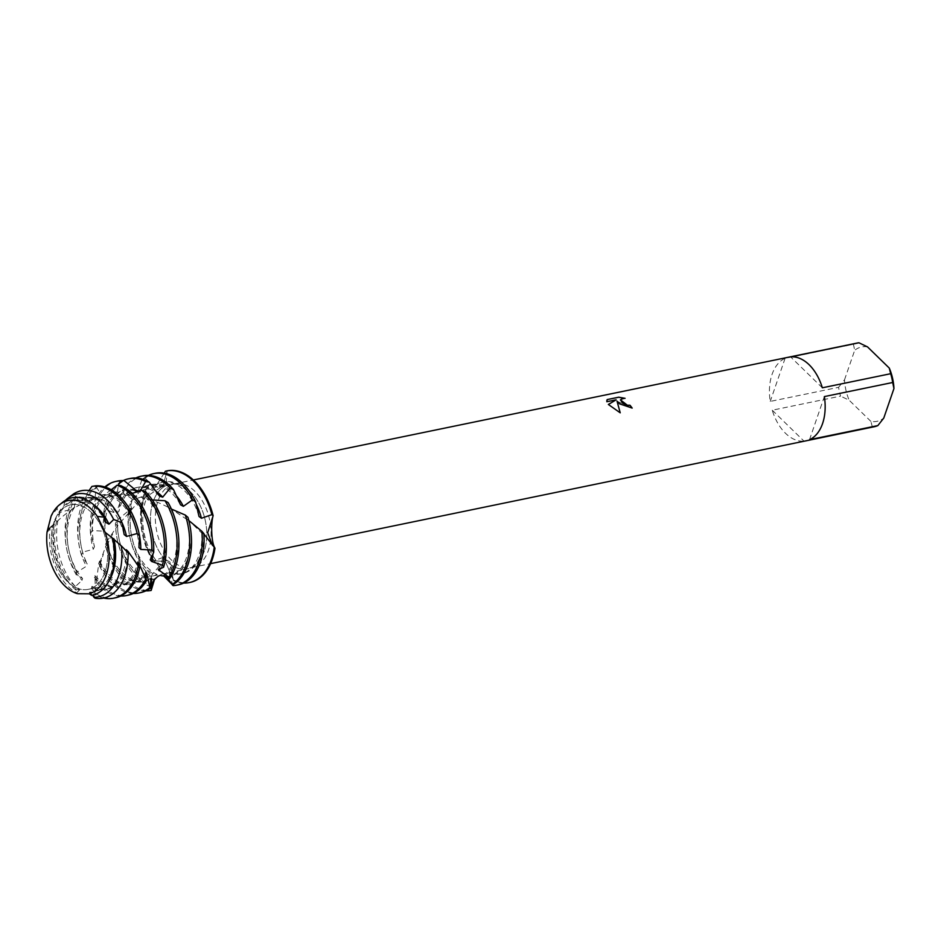 <?xml version="1.0" encoding="UTF-8"?>
<svg xmlns="http://www.w3.org/2000/svg" width="941" height="941" viewBox="0 0 941 941"><rect width="100%" height="100%" fill="white"/><g stroke="black" fill="none" stroke-linecap="round" stroke-linejoin="round"><path stroke-width="0.71" stroke-dasharray="4.71 3.53" d="M91.418 512.433A43.168 27.336 -101.7 0 0 70.775 504.799A43.168 27.336 -101.7 0 0 51.39 536.688A43.168 27.336 -101.7 0 0 67.564 581.714A43.168 27.336 -101.7 0 0 88.219 589.348A43.168 27.336 -101.7 0 0 107.603 557.46A43.168 27.336 -101.7 0 0 91.418 512.433A43.168 27.336 -101.7 0 0 70.775 504.799A43.168 27.336 -101.7 0 0 51.39 536.688A43.168 27.336 -101.7 0 0 67.564 581.714A43.168 27.336 -101.7 0 0 88.219 589.348A43.168 27.336 -101.7 0 0 107.603 557.46A43.168 27.336 -101.7 0 0 91.418 512.433M47.92 530.959L51.12 516.115L47.768 531.136M190.553 491.978A43.168 27.336 -101.7 0 0 169.909 484.344A43.168 27.336 -101.7 0 0 150.525 516.233A43.168 27.336 -101.7 0 0 166.698 561.259A43.168 27.336 -101.7 0 0 187.353 568.893A43.168 27.336 -101.7 0 0 206.738 537.017A43.168 27.336 -101.7 0 0 190.553 491.978A43.168 27.336 -101.7 0 0 169.909 484.344A43.168 27.336 -101.7 0 0 150.525 516.233A43.168 27.336 -101.7 0 0 166.698 561.259A43.168 27.336 -101.7 0 0 187.353 568.893A43.168 27.336 -101.7 0 0 206.738 537.017A43.168 27.336 -101.7 0 0 190.553 491.978M857.016 343.077A42.71 27.054 -101.7 0 0 853.428 344.23L785.088 358.333A42.71 27.054 -101.7 0 0 770.244 401.419L838.584 387.327A42.71 27.054 -101.7 0 0 840.595 396.114L772.255 410.205A42.71 27.054 -101.7 0 0 785.5 433.283A42.71 27.054 -101.7 0 0 803.99 441.129L872.331 427.026A42.71 27.054 -101.7 0 0 874.271 426.744M194.999 491.402A42.71 27.054 -101.7 0 0 174.567 483.85A42.71 27.054 -101.7 0 0 155.383 515.397A42.71 27.054 -101.7 0 0 171.391 559.966A42.71 27.054 -101.7 0 0 191.823 567.517A42.71 27.054 -101.7 0 0 211.007 535.958A42.71 27.054 -101.7 0 0 194.999 491.402M169.945 562.071L162.417 557.648L153.818 560.86L165.263 561.354L173.32 579.868L169.945 562.071M151.607 577.151A56.954 36.076 78.3 0 1 149.384 575.116A56.954 36.076 78.3 0 1 129.717 502.8L132.152 500L146.373 495.225L149.078 493.319L147.996 485.344L149.431 484.297L166.075 484.933L167.086 470.853L162.934 485.815L159.77 487.826L149.443 484.297A56.954 36.076 -101.7 0 0 153.818 560.86L153.512 562.024L159.523 564.447L159.123 566.235L151.748 575.245L151.607 577.151L156.9 574.328M620.448 399.854L625.071 398.337M617.002 401.219L632.152 408.159A42.616 26.995 -101.7 0 0 632.105 408.1M608.38 404.501L620.178 412.793M606.827 400.29L606.78 401.819L616.096 399.89M214.983 548.156L212.431 545.31L214.983 548.156M97.358 516.468L98.029 518.079L97.346 516.468M89.348 593.795L77.444 593.712L89.348 593.795M173.085 585.631L168.851 572.634L169.227 571.61L173.32 579.868A56.954 36.076 -101.7 0 0 189.67 582.491M809.519 439.682L824.351 396.584M872.331 427.026L870.919 421.415A37.969 24.043 -101.7 0 0 883.787 418.039M870.919 421.415L849.194 400.243L840.595 396.114M838.584 387.327L844.524 379.788A37.969 24.043 -101.7 0 0 849.194 400.243M844.524 379.788L854.687 350.287L853.428 344.23M867.555 346.923A37.969 24.043 -101.7 0 0 854.687 350.287M772.255 410.205L803.99 441.129M785.088 358.333L770.244 401.419M822.34 387.798L790.616 356.886M105.063 532.265L99.899 522.443M49.532 528.313L50.261 527.195A49.791 31.535 -101.7 0 0 68.211 586.525A49.791 31.535 -101.7 0 0 76.715 592.806L77.444 593.712M168.851 572.634A46.768 29.618 -101.7 0 0 180.86 573.904A46.768 29.618 -101.7 0 0 199.057 555.037A46.768 29.618 -101.7 0 0 201.739 531.63L202.738 534.006L203.926 533.688M146.373 495.213A46.768 29.618 -101.7 0 0 143.785 501.188A46.768 29.618 -101.7 0 0 159.123 566.235M169.227 571.61A46.768 29.618 -101.7 0 0 182.695 573.528A46.768 29.618 -101.7 0 0 200.892 554.661A46.768 29.618 -101.7 0 0 203.715 533.641L201.739 531.63M149.078 493.319A46.768 29.618 -101.7 0 0 145.62 500.812A46.768 29.618 -101.7 0 0 159.523 564.447M155.453 473.252A56.954 36.076 -101.7 0 0 145.196 478.157L141.903 479.781A56.954 36.076 78.3 0 1 148.372 475.393M132.152 500A56.954 36.076 -101.7 0 0 151.219 574.739A56.954 36.076 -101.7 0 0 151.748 575.245M153.512 562.024A56.954 36.076 78.3 0 1 144.055 494.025A56.954 36.076 78.3 0 1 147.996 485.344M188.823 520.549L186.306 518.632L186.977 519.526L187.965 517.362M172.156 584.596L166.945 576.504A46.768 29.618 -101.7 0 0 170.109 576.127A46.768 29.618 -101.7 0 0 188.294 557.248A46.768 29.618 -101.7 0 0 188.765 520.479M190.141 582.397A56.954 36.076 -101.7 0 1 173.32 579.868L165.263 561.354L153.818 560.86A56.954 36.076 -101.7 0 1 149.431 484.297L160.735 487.414L162.934 485.815L167.086 470.853L165.393 471.218M166.581 576.774A46.768 29.618 -101.7 0 0 168.274 576.504A46.768 29.618 -101.7 0 0 186.459 557.637A46.768 29.618 -101.7 0 0 186.306 518.632M142.867 475.852A56.954 36.076 -101.7 0 0 123.824 491.637L120.977 494.025A56.954 36.076 78.3 0 1 135.786 477.993M151.325 586.937A56.954 36.076 78.3 0 1 136.798 577.715A56.954 36.076 78.3 0 1 115.402 523.408L117.225 520.279A56.954 36.076 -101.7 0 0 138.633 577.339A56.954 36.076 -101.7 0 0 151.325 585.89L151.325 586.937L151.548 585.949M156.053 491.331A46.768 29.618 -101.7 0 0 138.633 487.132A46.768 29.618 -101.7 0 0 120.436 505.999A46.768 29.618 -101.7 0 0 119.001 511.092L116.743 513.515L105.933 509.704L103.663 512.622L105.004 528.501L103.239 531.136L92.136 530.571L90.477 533.723L94.476 546.697L93.218 549.321L82.573 552.144L81.514 555.225L87.207 563.93L86.384 566.259L76.903 572.269L76.35 574.963L82.573 578.503L82.067 580.315L75.409 586.537L75.903 590.031L79.667 589.054M120.977 494.025L119.001 511.092M171.38 509.057L167.733 507.058L168.168 502.647M164.346 575.857A46.768 29.618 -101.7 0 0 175.708 559.848A46.768 29.618 -101.7 0 0 170.603 508.599M159.511 496.13A46.768 29.618 -101.7 0 0 136.786 487.509A46.768 29.618 -101.7 0 0 118.601 506.387A46.768 29.618 -101.7 0 0 116.743 513.515M163.369 575.633A46.768 29.618 -101.7 0 0 173.873 560.224A46.768 29.618 -101.7 0 0 167.733 507.058M130.27 478.451A56.954 36.076 -101.7 0 0 108.121 501.435A56.954 36.076 -101.7 0 0 105.933 509.704M145.937 590.842A56.954 36.076 78.3 0 1 124.2 580.315A56.954 36.076 78.3 0 1 105.321 545.015L106.533 541.887A56.954 36.076 -101.7 0 0 126.047 579.927A56.954 36.076 -101.7 0 0 151.242 590.325M103.239 531.136A46.768 29.618 -101.7 0 1 106.015 508.975A46.768 29.618 -101.7 0 1 124.2 490.108A46.768 29.618 -101.7 0 1 137.033 491.72L140.362 492.061A46.768 29.618 -101.7 0 0 138.903 491.367M134.998 489.99A46.768 29.618 -101.7 0 0 126.035 489.72A46.768 29.618 -101.7 0 0 107.85 508.599A46.768 29.618 -101.7 0 0 104.992 528.501M140.362 492.061L140.409 490.837M103.663 512.622A56.954 36.076 78.3 0 1 106.286 501.812A56.954 36.076 78.3 0 1 123.2 480.58M152.277 499.93L146.702 498.495L145.361 491.543M160.57 568.34A46.768 29.618 -101.7 0 0 163.122 562.447A46.768 29.618 -101.7 0 0 149.878 499.506M158.217 569.658A46.768 29.618 -101.7 0 0 161.287 562.824A46.768 29.618 -101.7 0 0 146.702 498.495M117.684 481.039A56.954 36.076 -101.7 0 0 95.535 504.035A56.954 36.076 -101.7 0 0 92.136 530.571M133.351 593.442A56.954 36.076 78.3 0 1 111.614 582.902A56.954 36.076 78.3 0 1 99.193 565.435L99.864 562.612A56.954 36.076 -101.7 0 0 113.449 582.526A56.954 36.076 -101.7 0 0 140.691 592.595M100.393 485.979L114.143 492.355L117.46 491.931A46.768 29.618 -101.7 0 0 113.449 492.319A46.768 29.618 -101.7 0 0 95.264 511.198A46.768 29.618 -101.7 0 0 94.476 546.697M117.46 491.931L118.331 485.356M90.477 533.723A56.954 36.076 78.3 0 1 93.7 504.411A56.954 36.076 78.3 0 1 104.827 486.968M114.143 492.355A46.768 29.618 -101.7 0 0 111.614 492.696A46.768 29.618 -101.7 0 0 93.43 511.575A46.768 29.618 -101.7 0 0 93.218 549.321M75.903 590.031A52.531 33.276 78.3 0 1 73.139 587.549A52.531 33.276 78.3 0 1 55.331 519.42L60.165 512.351L71.834 509.057L74.633 507.211L73.857 498.706L76.927 496.636L92.053 498.26L95.182 497.083L96.088 486.803L99.534 485.556A56.954 36.076 -101.7 0 0 82.949 506.634A56.954 36.076 -101.7 0 0 82.573 552.144M120.766 596.029A56.954 36.076 78.3 0 1 99.028 585.502A56.954 36.076 78.3 0 1 96.288 582.632L96.558 580.397A56.954 36.076 -101.7 0 0 100.863 585.126A56.954 36.076 -101.7 0 0 128.105 595.194M95.182 497.083A46.768 29.618 -101.7 0 0 82.667 513.798A46.768 29.618 -101.7 0 0 87.195 563.93M81.514 555.225A56.954 36.076 78.3 0 1 81.114 507.011A56.954 36.076 78.3 0 1 96.088 486.803M95.017 598.217L91.642 587.466L91.995 586.314L95.5 594.924L94.923 575.633A46.768 29.618 -101.7 0 0 119.754 586.514A46.768 29.618 -101.7 0 0 137.939 567.646A46.768 29.618 -101.7 0 0 138.433 566.153M92.053 498.26A46.768 29.618 -101.7 0 0 80.832 514.174A46.768 29.618 -101.7 0 0 86.384 566.259M94.406 577.468A46.768 29.618 -101.7 0 0 117.919 586.89A46.768 29.618 -101.7 0 0 136.104 568.023A46.768 29.618 -101.7 0 0 137.739 562.059M76.927 496.636A56.954 36.076 -101.7 0 0 70.352 509.222A56.954 36.076 -101.7 0 0 76.903 572.269M138.151 565.753L139.574 567.952M74.633 507.211A46.768 29.618 -101.7 0 0 70.081 516.386A46.768 29.618 -101.7 0 0 82.561 578.503M76.35 574.963A56.954 36.076 78.3 0 1 68.517 509.599A56.954 36.076 78.3 0 1 73.857 498.706M91.995 586.314A46.768 29.618 -101.7 0 0 107.168 589.113A46.768 29.618 -101.7 0 0 125.353 570.234A46.768 29.618 -101.7 0 0 128.105 555.849M71.834 509.057A46.768 29.618 -101.7 0 0 68.246 516.774A46.768 29.618 -101.7 0 0 82.067 580.315M91.642 587.478A46.768 29.618 -101.7 0 0 105.333 589.489A46.768 29.618 -101.7 0 0 123.518 570.622A46.768 29.618 -101.7 0 0 126.341 549.744M60.165 512.351A54.801 34.711 -101.7 0 0 59.977 512.869A54.801 34.711 -101.7 0 0 75.409 586.537M126.8 551.391L128.105 552.79M69.881 496.672L65.647 500.177M91.677 595.394L89.36 592.465A46.768 29.618 -101.7 0 0 92.736 592.089A46.768 29.618 -101.7 0 0 110.932 573.21A46.768 29.618 -101.7 0 0 111.473 536.746M63.141 501.929A49.791 31.535 -101.7 0 0 56.836 508.94L51.12 516.115M132.069 493.449L127.506 494.531L124.177 494.201L120.695 485.603M111.226 489.779L104.616 494.531L101.299 494.978L95.57 485.815M89.066 490.52L82.361 499.812L79.232 501.012L73.586 493.919M65.623 500.236L61.871 510.057L59.083 511.928L56.836 508.94M48.038 530.818L47.05 531.924M50.273 527.195L54.366 523.819M56.719 521.467A46.768 29.618 -101.7 0 0 79.656 589.054L79.315 590.195A46.768 29.618 -101.7 0 1 54.366 523.808L56.719 521.467L55.331 519.42M117.225 520.291L131.669 508.14A46.768 29.618 -101.7 0 0 156.9 574.339L151.325 585.89M146.196 579.821L146.537 580.503M166.945 576.504L172.803 584.773M164.24 473.135L156.524 485.109L153.383 486.473L145.208 478.157M141.903 479.781L136.327 496.178L133.61 498.142L123.824 491.637M79.315 590.195L76.715 592.806M89.36 592.477L92.63 595.194M95.535 593.418L95.535 593.489A56.954 36.076 -101.7 0 0 115.52 597.794M94.923 575.633L96.288 582.632M96.558 580.397L98.781 563.318L99.617 560.977L100.04 564.706L99.193 565.435M99.864 562.612L105.698 546.333L106.968 543.71L106.803 545.568L105.321 545.015M106.533 541.887L117.343 526.054L115.402 523.408M131.669 508.14L129.717 502.8M106.133 522.561A46.768 29.618 -101.7 0 0 73.845 500.494A46.768 29.618 -101.7 0 0 59.083 511.928M89.713 592.077A46.768 29.618 -101.7 0 0 94.571 591.713A46.768 29.618 -101.7 0 0 109.18 580.538M93.512 504.599A46.768 29.618 -101.7 0 0 75.68 500.118A46.768 29.618 -101.7 0 0 61.871 510.057M124.165 534.535A46.768 29.618 -101.7 0 0 86.431 497.895A46.768 29.618 -101.7 0 0 79.232 501.012M120.66 519.773A46.768 29.618 -101.7 0 0 88.266 497.518A46.768 29.618 -101.7 0 0 82.361 499.812M103.628 598.053A56.954 36.076 78.3 0 1 95.5 594.924M138.95 547.533A46.768 29.618 -101.7 0 0 101.299 494.978M139.574 536.052A46.768 29.618 -101.7 0 0 104.616 494.531M98.781 563.318A46.768 29.618 -101.7 0 0 130.505 584.302A46.768 29.618 -101.7 0 0 145.784 571.975M150.254 559.824A46.768 29.618 -101.7 0 0 124.177 494.201M99.617 560.977A46.768 29.618 -101.7 0 0 132.34 583.914A46.768 29.618 -101.7 0 0 145.455 574.975M153.007 553.849A46.768 29.618 -101.7 0 0 127.506 494.531M105.698 546.333A46.768 29.618 -101.7 0 0 143.091 581.703A46.768 29.618 -101.7 0 0 151.007 578.068M106.968 543.71A46.768 29.618 -101.7 0 0 144.938 581.326A46.768 29.618 -101.7 0 0 150.595 579.174M115.814 528.136A46.768 29.618 -101.7 0 0 154.242 579.338M117.578 525.49A46.768 29.618 -101.7 0 0 154.618 579.091M129.399 510.551A46.768 29.618 -101.7 0 0 156.571 575.351M180.496 504.776A46.768 29.618 -101.7 0 0 149.384 484.909A46.768 29.618 -101.7 0 0 133.61 498.142M176.579 496.036A46.768 29.618 -101.7 0 0 151.219 484.533A46.768 29.618 -101.7 0 0 136.327 496.178M183.707 583.055A56.954 36.076 78.3 0 1 173.25 580.468M196.257 504.317A46.768 29.618 -101.7 0 0 163.805 481.933A46.768 29.618 -101.7 0 0 156.524 485.109M173.097 585.278A56.954 36.076 -101.7 0 0 178.461 584.808M199.01 516.421A46.768 29.618 -101.7 0 0 161.97 482.31A46.768 29.618 -101.7 0 0 153.383 486.473M70.775 504.799L169.909 484.344L70.775 504.799M174.567 483.85L193.364 479.969M159.77 487.838L166.075 484.933M191.823 567.517L210.631 563.635M88.219 589.348L187.353 568.893L88.219 589.348M136.786 487.509L138.633 487.132M124.2 490.108L126.035 489.72M111.614 492.696L113.449 492.319M213.501 546.65L210.043 542.592M202.738 534.006L192.823 524.372M186.977 519.526L171.627 509.187M167.839 507.128C153.865 499.73 139.056 495.719 123.4 495.095C96.7 494.954 72.645 503.012 48.179 530.642M146.373 580.221L144.985 577.527M138.786 567.247L134.316 560.989M127.388 552.532L118.307 543.216M112.226 537.852L108.897 535.182M160.735 487.414L138.339 501.918L117.331 526.054M96.535 581.75L97.464 576.01M100.04 564.706L103.357 554.214M106.792 545.568L114.155 531.171M92.736 592.089L94.571 591.713M73.845 500.494L75.68 500.118M105.333 589.489L107.168 589.113M86.431 497.895L88.266 497.518M117.919 586.89L119.754 586.514M130.505 584.302L132.34 583.914M143.091 581.703L144.938 581.326M168.274 576.504L170.109 576.127M149.384 484.909L151.219 484.533M180.86 573.904L182.695 573.528M161.97 482.31L163.805 481.933"/><path stroke-width="1.41" d="M77.444 593.712A47.838 30.3 -101.7 0 1 64.694 585.796A47.838 30.3 -101.7 0 1 47.05 531.924A47.838 30.3 -101.7 0 0 64.694 585.796A47.838 30.3 -101.7 0 0 77.444 593.712L89.348 593.806A47.838 30.3 -101.7 0 0 105.18 532.371L97.358 516.48A47.838 30.3 -101.7 0 0 91.136 509.01A47.838 30.3 -101.7 0 0 51.12 516.115L47.05 531.924L47.92 530.959M619.543 403.83L617.025 401.137L620.225 412.817L608.345 404.465L616.12 399.819L606.804 401.736L607.251 399.56L618.743 397.184L625.071 398.337L622.577 398.478L620.46 399.819L622.636 403.195L627.494 405.242L629.964 405.23A42.71 27.054 78.3 0 1 632.176 408.076L619.543 403.83M858.957 342.783L867.555 346.923L889.28 368.084L890.692 373.706L822.34 387.798A42.71 27.054 -101.7 0 0 809.107 364.72A42.71 27.054 -101.7 0 0 790.616 356.886L858.957 342.783A42.71 27.054 -101.7 0 0 857.016 343.077L193.364 479.969M166.204 471.041L167.122 470.841A56.954 36.076 -101.7 0 1 194.364 480.922A56.954 36.076 -101.7 0 1 213.125 515.703L207.679 532.712L212.431 545.31L207.679 532.712L213.136 515.703A56.954 36.076 -101.7 0 0 194.364 480.922A56.954 36.076 -101.7 0 0 167.086 470.853L165.393 471.218A56.954 36.076 78.3 0 1 166.204 471.041A56.954 36.076 78.3 0 1 193.446 481.11A56.954 36.076 78.3 0 1 211.89 514.633L213.125 515.703C210.96 522.42 211.019 542.228 214.983 548.156L214.23 547.192A56.954 36.076 78.3 0 1 211.372 559.601A56.954 36.076 78.3 0 1 189.212 582.597A56.954 36.076 78.3 0 1 183.707 583.055M632.105 408.1A42.616 26.995 -101.7 0 0 629.941 405.312L627.471 405.312L620.448 399.854M624.742 398.314L618.719 397.267L607.251 399.56M620.178 412.793L617.025 401.137M607.227 399.631L606.816 400.337M616.12 399.819L608.38 404.501M99.899 522.443L105.063 532.265M189.67 582.491A56.954 36.076 -101.7 0 0 214.983 548.156A56.954 36.076 -101.7 0 1 190.141 582.397L189.212 582.597M824.351 396.584L892.691 382.493L893.95 388.539L883.787 418.039L877.859 425.579L809.519 439.682A42.71 27.054 -101.7 0 0 824.351 396.584M893.95 388.539A37.969 24.043 -101.7 0 0 889.28 368.084M210.631 563.635L874.271 426.744A42.71 27.054 -101.7 0 0 877.859 425.579M892.691 382.493A42.71 27.054 -101.7 0 0 890.692 373.706M59.824 504.517L63.141 501.929A49.791 31.535 -101.7 0 1 95.723 506.599A49.791 31.535 -101.7 0 1 103.957 517.103L97.358 516.468A47.838 30.3 -101.7 0 0 91.136 509.01A47.838 30.3 -101.7 0 0 59.824 504.517A47.838 30.3 -101.7 0 0 51.12 516.115M89.348 593.806A47.838 30.3 -101.7 0 0 105.18 532.371L112.355 537.946A49.791 31.535 -101.7 0 1 111.391 575.233A49.791 31.535 -101.7 0 1 91.677 595.394L89.348 593.806M47.05 531.924L49.532 528.313M176.626 585.184L178.461 584.808A56.954 36.076 -101.7 0 0 200.621 561.824A56.954 36.076 -101.7 0 0 203.915 533.688L201.856 531.289A56.954 36.076 78.3 0 1 198.774 562.2A56.954 36.076 78.3 0 1 176.626 585.184A56.954 36.076 78.3 0 1 173.085 585.631L172.803 584.773M195.622 501.824A56.954 36.076 -101.7 0 0 182.695 483.321A56.954 36.076 -101.7 0 0 155.453 473.252L153.618 473.629A56.954 36.076 78.3 0 1 180.86 483.709A56.954 36.076 78.3 0 1 192.576 499.789L195.622 501.824L199.022 516.48L201.456 518.268L211.89 514.621M148.372 475.393A56.954 36.076 78.3 0 1 153.618 473.629M214.23 547.192L203.938 534.041M201.856 531.289L188.823 520.549M172.356 585.02A56.954 36.076 -101.7 0 0 188.024 564.424A56.954 36.076 -101.7 0 0 187.965 517.362L185.295 515.056A56.954 36.076 78.3 0 1 186.189 564.8A56.954 36.076 78.3 0 1 172.109 584.455L172.156 584.596C168.133 578.515 164.699 575.598 161.84 575.845C159.935 574.575 157.088 576.339 153.336 581.15L154.618 579.091L151.172 590.442L151.583 578.574L151.007 578.068L150.078 588.36L146.702 573.128L145.784 571.975L146.196 579.821M170.109 485.921A56.954 36.076 -101.7 0 0 142.867 475.852L141.032 476.228A56.954 36.076 78.3 0 1 168.274 486.297A56.954 36.076 78.3 0 1 170.086 488.167L173.532 489.591A56.954 36.076 -101.7 0 0 170.109 485.921M135.786 477.993A56.954 36.076 78.3 0 1 141.032 476.228M140.409 490.837L145.584 481.521L149.231 482.133L159.523 496.142A46.768 29.618 -101.7 0 1 159.535 496.142L162.711 497.166A46.768 29.618 -101.7 0 0 156.053 491.331M162.711 497.166L170.086 488.167M185.295 515.056L171.38 509.057M149.231 482.133A56.954 36.076 -101.7 0 0 130.27 478.451L128.435 478.828A56.954 36.076 78.3 0 1 145.584 481.521M169.58 578.656A56.954 36.076 -101.7 0 0 175.438 567.011A56.954 36.076 -101.7 0 0 168.168 502.647L165.004 500.753A56.954 36.076 78.3 0 1 173.603 567.399A56.954 36.076 78.3 0 1 168.921 577.268L169.58 578.656L163.369 575.633L172.109 584.455M138.903 491.367A46.768 29.618 -101.7 0 0 134.998 489.99M123.2 480.58A56.954 36.076 78.3 0 1 128.435 478.828M165.004 500.753L152.277 499.93M118.331 485.356L120.436 480.945L124.094 480.628L137.657 491.778M124.094 480.628A56.954 36.076 -101.7 0 0 117.684 481.039L115.849 481.427A56.954 36.076 78.3 0 1 120.436 480.945M163.616 567.223A56.954 36.076 -101.7 0 0 145.361 491.543L141.844 490.32A56.954 36.076 78.3 0 1 143.091 491.496A56.954 36.076 78.3 0 1 162.428 565.223L163.616 567.223L158.217 569.658L168.921 577.268M104.827 486.968A56.954 36.076 78.3 0 1 115.849 481.427M98.77 485.815L100.393 485.979M153.712 552.308A56.954 36.076 -101.7 0 0 132.34 493.707A56.954 36.076 -101.7 0 0 120.695 485.603L117.025 485.238A56.954 36.076 78.3 0 1 130.505 494.096A56.954 36.076 78.3 0 1 151.924 549.967L153.712 552.308L150.242 559.824L151.607 561.448L162.428 565.223M145.749 578.938A56.954 36.076 78.3 0 1 126.27 595.571L128.105 595.194A56.954 36.076 -101.7 0 0 146.537 580.503L139.115 563.694L137.739 562.059L138.151 565.753M138.433 566.153A46.768 29.618 -101.7 0 0 139.115 563.694M113.685 598.17L115.52 597.794A56.954 36.076 -101.7 0 0 137.668 574.81A56.954 36.076 -101.7 0 0 139.574 567.952L138.221 565.835A56.954 36.076 78.3 0 1 135.833 575.186A56.954 36.076 78.3 0 1 113.685 598.17A56.954 36.076 78.3 0 1 103.628 598.053M139.574 535.923A56.954 36.076 -101.7 0 0 119.754 496.307A56.954 36.076 -101.7 0 0 95.57 485.815L91.959 486.391A56.954 36.076 78.3 0 1 117.919 496.683A56.954 36.076 78.3 0 1 137.163 533.547L139.574 535.923L138.95 547.556L140.809 549.438L151.924 549.967M138.221 565.835L128.223 551.626L126.341 549.744L126.8 551.391M128.105 555.849A46.768 29.618 -101.7 0 0 128.223 551.626M124.753 575.974A54.801 34.711 -101.7 0 0 128.105 552.79L121.401 545.968A52.531 33.276 78.3 0 1 118.695 575.633A52.531 33.276 78.3 0 1 93.935 597.276L95.017 598.217A54.801 34.711 -101.7 0 0 124.753 575.974M121.918 522.69A54.801 34.711 -101.7 0 0 107.509 500.436A54.801 34.711 -101.7 0 0 73.586 493.919L67.787 498.307A52.531 33.276 78.3 0 1 102.169 503.235A52.531 33.276 78.3 0 1 113.685 519.479L121.918 522.69L124.165 534.547L126.529 536.429L137.163 533.547M65.623 500.236L65.647 500.177A52.531 33.276 78.3 0 1 67.787 498.307M121.401 545.968L112.097 537.734M109.18 580.538A46.768 29.618 -101.7 0 0 112.767 572.834A46.768 29.618 -101.7 0 0 113.849 538.628M145.361 491.543L144.455 491.214M141.844 490.32L132.069 493.449M117.025 485.238L111.226 489.779M91.959 486.391L89.066 490.52M173.52 489.591L180.507 504.799L183.377 506.34L192.576 499.789M151.548 585.949L153.336 581.15M103.945 517.103L106.145 522.584L108.956 524.196L113.685 519.479M165.404 471.218L164.24 473.135M92.63 595.194L93.935 597.276M108.956 524.196A46.768 29.618 -101.7 0 0 93.512 504.599M126.529 536.429A46.768 29.618 -101.7 0 0 120.66 519.773M140.809 549.438A46.768 29.618 -101.7 0 0 139.574 536.052M126.27 595.571A56.954 36.076 78.3 0 1 120.766 596.029M145.455 574.975A46.768 29.618 -101.7 0 0 146.702 573.128M151.607 561.448A46.768 29.618 -101.7 0 0 153.007 553.849M149.737 587.56A56.954 36.076 78.3 0 1 138.856 592.983A56.954 36.076 78.3 0 1 133.351 593.442M138.856 592.983L140.691 592.595A56.954 36.076 -101.7 0 0 150.078 588.36M150.595 579.174A46.768 29.618 -101.7 0 0 151.583 578.574M159.123 570.799A46.768 29.618 -101.7 0 0 160.57 568.34M151.172 590.442A56.954 36.076 78.3 0 1 145.937 590.842M183.377 506.34A46.768 29.618 -101.7 0 0 176.579 496.036M201.456 518.268A46.768 29.618 -101.7 0 0 196.257 504.317"/></g></svg>
